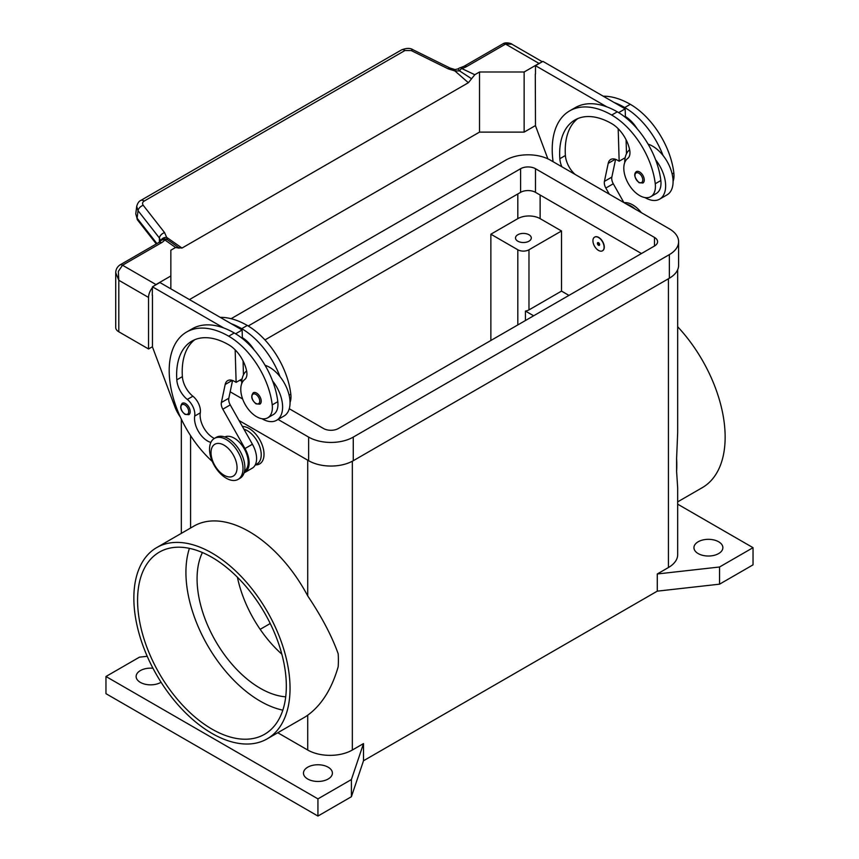 <?xml version="1.0" encoding="UTF-8"?>
<svg xmlns="http://www.w3.org/2000/svg" width="859" height="859" viewBox="0 0 859 859"><rect width="100%" height="100%" fill="white"/><g stroke="black" fill="none" stroke-linecap="round" stroke-linejoin="round"><path stroke-width="1.29" d="M698.184 553.583A14.463 8.354 180 0 1 693.943 547.677A14.463 8.354 180 0 1 702.877 539.957A14.463 8.354 180 0 1 718.629 541.771A14.463 8.354 180 0 1 722.87 547.677A14.463 8.354 180 0 1 713.936 555.386A14.463 8.354 180 0 1 698.184 553.583M161.073 682.25A14.463 8.354 180 0 1 140.371 682.4A14.463 8.354 180 0 1 136.13 676.495A14.463 8.354 180 0 1 152.966 668.259M307.715 779.016A14.463 8.354 180 0 1 303.474 773.111A14.463 8.354 180 0 1 312.408 765.39A14.463 8.354 180 0 1 328.159 767.205A14.463 8.354 180 0 1 332.401 773.111A14.463 8.354 180 0 1 323.467 780.82A14.463 8.354 180 0 1 307.715 779.016M517.816 241.186A7.892 4.553 180 0 1 515.507 237.964A7.892 4.553 180 0 1 520.382 233.755A7.892 4.553 180 0 1 528.972 234.743A7.892 4.553 180 0 1 531.292 237.964A7.892 4.553 180 0 1 526.417 242.174A7.892 4.553 180 0 1 517.816 241.186M133.854 598.132A110.446 63.759 60 0 1 156.735 547.57A110.446 63.759 60 0 1 241.841 577.162A110.446 63.759 60 0 1 290.041 688.306A110.446 63.759 60 0 1 267.17 738.858A110.446 63.759 60 0 1 182.065 709.276A110.446 63.759 60 0 1 133.854 598.132M677.676 504.169L753.032 547.677L753.032 564.846L719.563 584.174L657.275 591.153L363.497 760.763L363.497 743.593L352.34 750.025A31.558 18.222 180 0 1 307.715 750.025L307.715 715.203C321.663 704.992 331.821 688.832 338.188 666.724A110.446 63.759 -120 0 0 338.392 660.388A110.446 63.759 -120 0 0 338.188 653.817C331.821 635.993 321.663 616.687 307.715 595.91L307.715 460.177L239.06 420.545L308.639 460.714A31.558 18.222 0 0 0 353.264 460.714L669.365 278.219A31.558 18.222 0 0 0 678.599 265.334L678.599 241.723A31.558 18.222 180 0 1 669.365 254.608L353.264 437.102A31.558 18.222 180 0 1 308.639 437.102L278.069 419.45M156.735 547.57L193.919 526.095A110.446 63.759 60 0 1 307.715 595.91M677.676 326.742A110.446 63.759 60 0 1 725.146 437.102A110.446 63.759 60 0 1 702.265 487.665L677.676 501.86M677.665 487.783L676.602 471.355A110.446 63.759 -120 0 0 676.795 465.009A110.446 63.759 -120 0 0 676.602 458.448L677.665 432.582M189.42 548.364A105.185 60.731 -120 0 0 260.298 701.18A105.185 60.731 -120 0 0 282.836 710.157M211.948 729.098A105.185 60.731 60 0 1 143.238 636.412A105.185 60.731 60 0 1 159.366 552.122A105.185 60.731 60 0 1 211.948 557.33A105.185 60.731 60 0 1 280.668 650.016A105.185 60.731 60 0 1 264.54 734.305A105.185 60.731 60 0 1 211.948 729.098M237.406 577.216A89.4 51.615 -120 0 0 281.838 654.171M202.413 552.53A89.4 51.615 -120 0 0 260.298 688.306A89.4 51.615 -120 0 0 285.714 696.821M242.41 426.483A21.035 12.144 60 0 1 264.014 454.271A21.035 12.144 60 0 1 255.338 464.88M243 468.552A23.665 13.669 -120 0 0 232.671 444.737A23.665 13.669 -120 0 0 214.439 438.401A23.665 13.669 -120 0 0 209.532 449.225A23.665 13.669 -120 0 0 219.861 473.051A23.665 13.669 -120 0 0 238.104 479.386A23.665 13.669 -120 0 0 243 468.552M237.052 467.693A18.404 10.63 -120 0 0 224.038 445.155A18.404 10.63 -120 0 0 211.024 452.661A18.404 10.63 -120 0 0 224.038 475.21A18.404 10.63 -120 0 0 237.052 467.693M238.104 479.386L239.962 478.313A23.665 13.669 -120 0 0 244.869 467.479A23.665 13.669 -120 0 0 234.528 443.663A23.665 13.669 -120 0 0 216.296 437.328L214.439 438.401M210.874 442.417A18.404 10.63 60 0 1 194.714 416.057A13.143 7.591 -120 0 0 187.305 399.446A18.404 10.63 60 0 1 176.804 379.85A73.627 42.51 60 0 1 191.868 341.13A73.627 42.51 60 0 1 228.687 344.781A26.296 15.183 60 0 1 246.587 370.744A13.143 7.591 60 0 1 244.654 379.592A22.355 12.906 -120 0 0 240.939 392.015A22.355 12.906 -120 0 0 251.59 412.889A22.355 12.906 -120 0 0 267.75 417.807A22.355 12.906 -120 0 0 272.217 404.89A62.202 35.906 -120 0 0 228.687 336.191A84.15 48.587 -120 0 0 186.618 332.025A84.15 48.587 -120 0 0 212.313 461.487M244.536 471.097A19.725 11.382 -120 0 0 245.202 470.582A19.725 11.382 -120 0 0 243.763 447.958A19.725 11.382 -120 0 0 224.833 436.973M255.22 464.944L257.142 463.839A19.725 11.382 -120 0 0 258.215 463.065A19.725 11.382 -120 0 0 259.01 444.822A19.725 11.382 -120 0 0 243.935 429.199M267.75 417.807L273.334 414.586A22.355 12.906 -120 0 0 277.801 401.668A62.202 35.906 -120 0 0 272.571 380.924A28.927 16.697 60 0 1 282.611 407.037A28.927 16.697 60 0 1 276.619 420.276L284.061 415.992A28.927 16.697 -120 0 0 290.041 402.742A28.927 16.697 -120 0 0 280.013 376.629A62.202 35.906 -120 0 0 241.701 328.675A84.15 48.587 -120 0 0 231.221 323.703L159.892 282.514L152.451 286.809L223.791 327.988A84.15 48.587 -120 0 0 192.191 328.804L186.618 332.025M265.077 365.29A28.927 16.697 60 0 1 280.013 376.629M241.701 383.694A28.927 16.697 60 0 1 241.701 383.425A28.927 16.697 60 0 1 246.619 370.905M261.222 401.132A6.571 3.79 60 0 1 259.869 404.149L256.057 403.87C251.494 399.94 250.57 396.235 253.287 392.756A6.571 3.79 60 0 1 256.573 393.089A6.571 3.79 60 0 1 261.222 401.132M190.193 411.654A6.571 3.79 60 0 1 188.84 414.672L185.029 414.392C180.465 410.462 179.542 406.758 182.258 403.279A6.571 3.79 60 0 1 185.555 403.601A6.571 3.79 60 0 1 190.193 411.654M592.935 240.756A7.892 4.553 -120 0 0 596.382 248.691A7.892 4.553 -120 0 0 602.46 250.807A7.892 4.553 -120 0 0 604.092 247.199A7.892 4.553 -120 0 0 600.656 239.253A7.892 4.553 -120 0 0 594.578 237.148A7.892 4.553 -120 0 0 592.935 240.756M594.664 237.095A7.892 4.553 60 0 1 594.761 237.041A7.892 4.553 60 0 1 600.838 239.146A7.892 4.553 60 0 1 604.285 247.091A7.892 4.553 60 0 1 602.653 250.699A7.892 4.553 60 0 1 602.556 250.753M599.636 244.622A1.578 0.913 -120 0 0 598.519 242.689A1.578 0.913 -120 0 0 597.402 243.333A1.578 0.913 -120 0 0 598.519 245.266A1.578 0.913 -120 0 0 599.636 244.622M599.507 244.332A1.138 0.655 -120 0 0 597.896 243.408A1.138 0.655 -120 0 0 599.507 244.332M673.08 181.335A22.355 12.906 -120 0 0 673.843 173.013A62.202 35.906 -120 0 0 630.313 104.315A84.15 48.587 -120 0 0 603.254 96.208M561.85 166.775A18.404 10.63 60 0 1 559.832 158.711A73.627 42.51 60 0 1 574.907 119.992A73.627 42.51 60 0 1 611.715 123.632A26.296 15.183 60 0 1 629.615 149.606A13.143 7.591 60 0 1 627.682 158.453A22.355 12.906 -120 0 0 623.967 170.877A22.355 12.906 -120 0 0 634.618 191.74A22.355 12.906 -120 0 0 650.789 196.668L656.362 193.447A22.355 12.906 -120 0 0 660.829 180.53A62.202 35.906 -120 0 0 655.61 159.785A62.202 35.906 -120 0 0 617.299 111.831A84.15 48.587 -120 0 0 606.819 106.849L535.49 65.671L535.49 74.035M650.789 196.668A22.355 12.906 -120 0 0 655.256 183.751A62.202 35.906 -120 0 0 611.715 115.052A84.15 48.587 -120 0 0 569.646 110.875A84.15 48.587 -120 0 0 553.099 161.717M629.647 149.767A28.927 16.697 -120 0 0 624.74 162.287A28.927 16.697 -120 0 0 624.74 162.555M644.959 197.57A28.927 16.697 -120 0 0 659.648 199.138A28.927 16.697 -120 0 0 665.639 185.898A28.927 16.697 -120 0 0 655.61 159.785M648.105 144.151A28.927 16.697 60 0 1 663.041 155.49A28.927 16.697 60 0 1 673.08 181.603A28.927 16.697 60 0 1 667.089 194.843L659.648 199.138M636.326 171.617A6.571 3.79 60 0 1 639.611 171.94A6.571 3.79 60 0 1 644.261 179.993A6.571 3.79 60 0 1 642.897 182.999L639.085 182.731C634.414 177.727 633.502 174.023 636.326 171.617M115.718 272.647L118.8 280.259L118.349 271.412L122.515 265.227L161.438 242.764A15.773 9.105 0 0 0 164.788 239.897A5.261 3.329 -54.7 0 1 167.344 239.64A5.261 4.982 97.1 0 0 165.465 238.974A5.261 4.982 97.1 0 1 165.465 238.974A5.261 5.261 0 0 0 160.558 241.068A5.261 3.951 -143.5 0 1 164.788 239.897L175.58 247.478L179.166 248.133M152.451 346.714L148.543 348.969L148.543 297.439A10.523 6.077 -60 0 1 150.722 290.106A10.523 6.077 -60 0 1 152.451 287.625M161.438 242.764A5.261 3.039 60 0 0 158.808 242.496L119.884 264.969C117.135 266.966 115.75 269.629 115.718 272.958L115.718 327.494A10.523 6.077 0 0 0 118.8 331.789L118.8 280.259L148.543 297.439M156.939 243.58L137.096 218.207L135.754 213.912L136.71 206.407L138.041 210.691A5.261 3.157 -38 0 1 139.77 207.491A5.261 3.157 -38 0 1 143.238 205.322C142.111 203.658 142.401 202.252 144.108 201.113L404.922 50.531A5.261 3.039 -120 0 0 402.152 49.639A5.261 3.039 -120 0 0 401.658 49.833A5.261 3.039 -120 0 0 401.647 49.833L140.833 200.415A5.261 3.039 60 0 1 140.844 200.405A5.261 3.039 60 0 1 141.327 200.222A5.261 3.039 60 0 1 144.108 201.113M136.764 206.031L136.71 206.407C137.601 203.153 138.975 201.156 140.844 200.405A5.261 3.039 60 0 0 140.736 200.469M404.922 50.531L411.257 50.584L448.226 68.849L454.905 70.932L459.586 70.91A5.261 2.717 -64.8 0 1 461.67 68.495A15.773 9.105 0 0 0 466.63 66.562L505.554 44.088L511.9 44.196L542.287 61.741M466.63 66.562A5.261 3.039 -120 0 0 464 66.293L502.923 43.83A5.261 3.039 -120 0 1 505.554 44.088L539.023 63.416A10.523 6.077 -60 0 1 540.665 62.675M455.055 69.59L454.905 70.932L468.359 82.732L471.57 78.738L459.586 70.91L458.201 68.838L455.055 69.59L449.912 67.99A5.261 1.611 -63.7 0 1 449.955 68.011M156.295 243.945L137.504 219.936A5.261 3.157 142 0 0 137.515 219.936A5.261 3.157 142 0 1 137.096 218.207L138.041 210.691L159.387 237.986A5.261 3.157 -38 0 1 161.116 234.775A5.261 3.157 -38 0 1 164.584 232.606L143.238 205.322M448.226 68.849A5.261 1.611 -63.7 0 1 449.912 67.99L412.932 49.725A5.261 1.611 -63.7 0 1 412.975 49.747M160.88 240.67A5.261 3.844 -6.4 0 1 166.657 237.352L167.344 239.64L172.595 243.247M159.387 242.131L159.387 237.986L160.687 240.907M539.023 63.416L524.14 71.995L479.515 71.995L474.802 74.722L471.57 78.738M171.94 242.786L178.812 247.757L182.011 248.058L166.657 237.352L164.584 232.606M182.011 248.058L468.359 82.732M154.33 285.725A10.523 6.077 -60 0 1 155.984 284.554L170.855 275.964L170.855 250.205L175.58 247.478M189.452 299.587L479.515 132.114L479.515 71.995M479.515 132.114L524.14 132.114L535.49 125.564M148.543 348.969L118.8 331.789M170.855 288.849L170.855 275.964M152.451 295.185L152.451 346.929L174.849 406.726A26.296 15.183 60 0 0 180.315 416.98M152.268 295.292L152.451 286.809M609.278 194.155L605.842 188.046A7.892 4.553 60 0 1 604.414 181.389L608.215 163.35A13.143 7.591 60 0 1 610.728 159.484A13.143 7.591 60 0 1 617.299 160.139L619.156 161.213L618.19 128.71M575.165 174.452A18.404 10.63 60 0 1 565.405 155.49A73.627 42.51 60 0 1 577.796 118.563M618.641 112.626L625.169 108.857L625.416 117.393M626.082 139.77L626.501 153.707M615.592 159.334L611.844 177.094A7.892 4.553 -120 0 0 613.283 183.762L623.892 202.584M535.49 65.671L542.92 61.376L625.169 108.857M535.297 74.142L535.49 125.779L547.859 158.84M619.156 161.213L625.159 157.745M606.819 106.849A84.15 48.587 -120 0 0 575.229 107.654L569.646 110.875M625.395 116.513A26.296 15.183 60 0 1 637.11 128.71M663.041 155.49A62.202 35.906 -120 0 0 624.74 107.536A84.15 48.587 -120 0 0 614.26 102.554M635.155 209.091A23.665 13.669 -120 0 0 626.587 204.141M641.394 212.688A23.665 13.669 -120 0 0 624.064 202.692M561.518 230.985L528.972 249.776A7.892 4.553 180 0 1 517.816 249.776L490.865 234.206L517.816 218.637A15.773 9.105 180 0 1 540.128 218.637L561.518 230.985L561.518 291.104L568.948 295.399M214.374 438.434A18.404 10.63 60 0 1 200.297 412.835A13.143 7.591 -120 0 0 192.888 396.224A18.404 10.63 60 0 1 182.376 376.629A73.627 42.51 60 0 1 194.768 339.702M235.162 349.86L236.128 382.352L234.26 381.278A13.143 7.591 -120 0 0 227.689 380.623A13.143 7.591 -120 0 0 225.176 384.488L221.375 402.527A7.892 4.553 -120 0 0 222.814 409.195L244.976 448.538A21.035 12.144 60 0 1 244.783 472.493A21.035 12.144 60 0 1 244.085 472.847M231.221 323.703L242.131 329.996L235.602 333.764M242.131 378.883L236.128 382.352M243.462 374.846L243.054 360.909M242.388 338.532L242.356 337.651A26.296 15.183 60 0 1 254.071 349.849M242.131 329.996L242.356 337.651M244.783 472.493L252.224 468.198A21.035 12.144 -120 0 0 252.417 444.243L230.244 404.9A7.892 4.553 60 0 1 228.816 398.232L232.564 380.473M272.571 380.924A62.202 35.906 -120 0 0 234.26 332.97A84.15 48.587 -120 0 0 223.791 327.988M276.619 420.276A28.927 16.697 60 0 1 261.92 418.709M290.041 402.474A22.355 12.906 -120 0 0 290.814 394.152A62.202 35.906 -120 0 0 247.285 325.454A84.15 48.587 -120 0 0 220.226 317.347M490.865 340.486L490.865 234.206M525.44 320.514L525.44 311.065A7.892 4.553 0 0 0 528.972 309.895L561.518 291.104M533.622 315.79L525.44 311.065M676.602 471.355L676.602 458.448M677.676 487.783L677.676 554.656A31.558 18.222 180 0 1 668.431 567.531L657.275 573.973L719.563 566.994L753.032 547.677M307.715 715.203A110.446 63.759 60 0 1 304.365 717.394L267.17 738.858M307.715 750.025L277.768 732.738M270.241 623.516L260.17 629.336M363.497 743.593L351.406 779.553L317.937 798.87L105.968 676.495L139.437 657.167L147.222 656.297M719.563 584.174L719.563 566.994M657.275 591.153L657.275 573.973M363.497 760.763L351.406 796.722L351.406 779.553M351.406 796.722L317.937 816.05L317.937 798.87M317.937 816.05L105.968 693.675L105.968 676.495M524.14 132.114L524.14 71.995M248.197 326.001L520.608 168.718A10.523 6.077 180 0 1 535.49 168.718L654.483 237.428A10.523 6.077 180 0 1 657.564 241.723A10.523 6.077 180 0 1 654.483 246.018L338.392 428.512A10.523 6.077 180 0 1 323.51 428.512L289.268 408.744M641.469 253.534L535.49 192.341A10.523 6.077 0 0 0 520.608 192.341L264.959 339.939M241.787 381.321L239.844 380.204M231.092 318.7L505.736 160.139A31.558 18.222 180 0 1 550.361 160.139L669.365 228.838A31.558 18.222 180 0 1 678.599 241.723M242.635 398.995L230.169 391.801M259.74 401.132A5.519 3.189 -120 0 0 255.832 394.378A5.519 3.189 -120 0 0 251.934 396.633A5.519 3.189 -120 0 0 255.832 403.386A5.519 3.189 -120 0 0 259.74 401.132M188.712 411.654A5.519 3.189 -120 0 0 184.803 404.89A5.519 3.189 -120 0 0 180.905 407.145A5.519 3.189 -120 0 0 184.803 413.909A5.519 3.189 -120 0 0 188.712 411.654M673.843 173.013L672.146 174.001M660.829 180.53L655.256 183.751M638.871 173.228A5.519 3.189 -120 0 0 634.962 175.483A5.519 3.189 -120 0 0 638.871 182.248A5.519 3.189 -120 0 0 642.768 179.993A5.519 3.189 -120 0 0 638.871 173.228M464 66.293L460.413 67.678A5.261 1.686 76.2 0 1 461.67 68.495L474.802 74.722M411.257 50.584A5.261 1.611 -63.7 0 1 412.932 49.725C410.366 47.954 406.608 47.986 401.658 49.833M119.884 264.969A5.261 3.039 60 0 1 122.515 265.227L155.984 284.554M608.215 163.35L615.323 159.237M604.414 181.389L611.844 177.094M605.842 188.046L613.283 183.762M565.405 155.49L559.832 158.711M617.299 111.831L611.715 115.052M630.313 104.315L624.74 107.536M540.128 195.025L540.128 218.637M232.295 380.387L225.176 384.488M228.816 398.232L221.375 402.527M230.244 404.9L222.814 409.195M252.417 444.243L244.976 448.538M289.107 395.14L290.814 394.152M241.701 328.675L247.285 325.454M194.714 416.057L200.297 412.835M187.305 399.446L192.888 396.224M176.804 379.85L182.376 376.629M272.217 404.89L277.801 401.668M228.687 336.191L234.26 332.97M517.816 249.776L517.816 324.917M528.972 249.776L528.972 309.895M668.431 567.531L668.431 278.756M352.34 750.025L352.34 461.229M190.569 528.038L190.569 435.642M517.816 193.951L517.816 218.637M654.483 237.428L654.483 246.018M535.49 168.718L535.49 192.341M520.608 168.718L520.608 192.341M669.365 254.608L669.365 278.219M308.639 437.102L308.639 460.714M353.264 437.102L353.264 460.714M502.923 43.83C505.768 41.672 512.232 43.734 511.91 44.206M460.413 67.678A5.261 5.261 0 0 0 458.201 68.838M158.808 242.496L160.558 241.068M137.515 219.936L135.765 213.912M677.676 432.582L677.676 269.726M181.324 533.364L181.324 419.138"/></g></svg>
